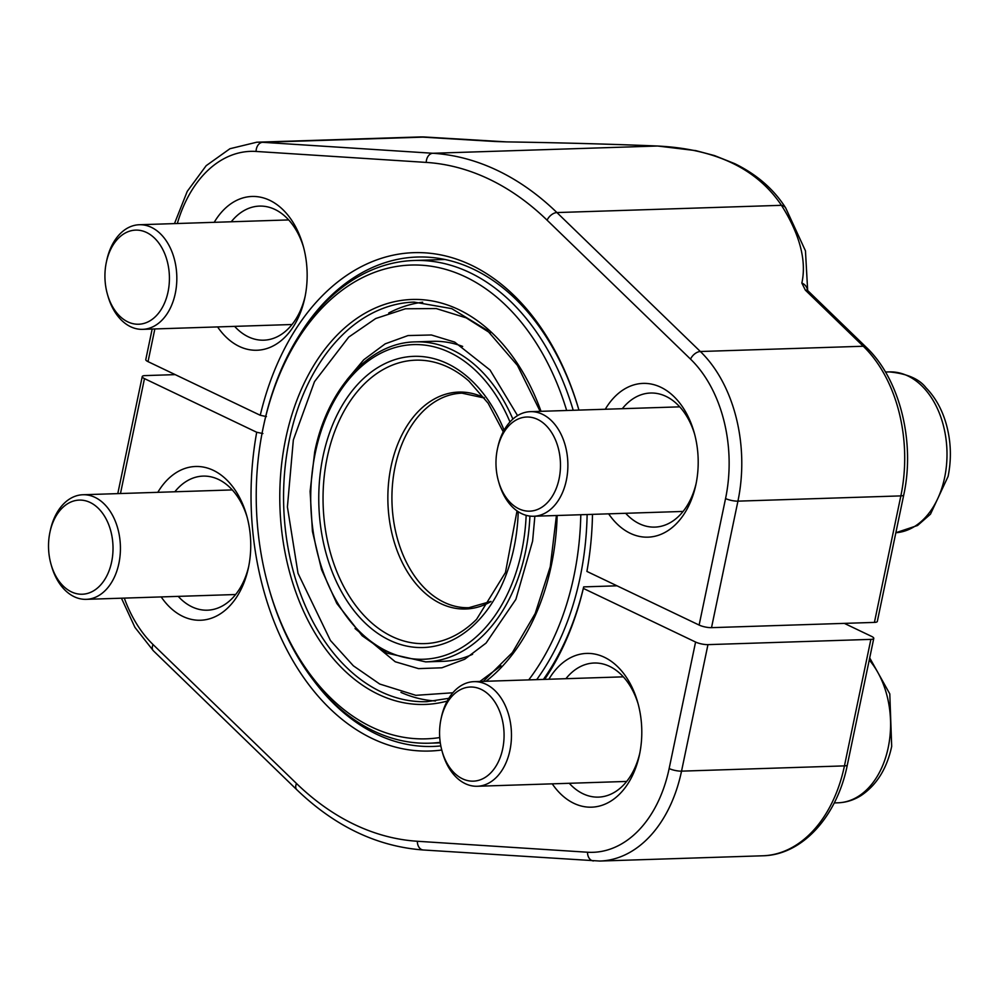 <?xml version="1.0" encoding="UTF-8"?>
<svg xmlns="http://www.w3.org/2000/svg" width="998" height="998" viewBox="0 0 998 998"><rect width="100%" height="100%" fill="white"/><g stroke="black" fill="none" stroke-linecap="round" stroke-linejoin="round"><path stroke-width="1.5" d="M587.123 514.531A241.479 165.281 88.2 0 1 580.1 577.505A241.479 165.281 88.2 0 1 536.687 679.638M440.218 742.337A241.479 165.281 88.2 0 1 429.589 743.186A241.479 165.281 88.2 0 1 269.385 589.93L268.949 588.396A237 162.225 -91.8 0 0 439.731 737.559M566.664 410.49A237 162.225 -91.8 0 0 409.055 265.131A237 162.225 -91.8 0 0 263.684 425.31L264.021 423.751A241.479 165.281 88.2 0 1 414.02 260.49A241.479 165.281 88.2 0 1 573.214 410.278M263.684 425.31A237 162.225 -91.8 0 0 263.173 427.68A237 162.225 -91.8 0 0 268.949 588.396M528.728 679.9A237 162.225 -91.8 0 0 580.799 514.743M422.665 302.219A199.887 136.813 -91.8 0 0 388.709 313.023M400.947 692.387A199.887 136.813 -91.8 0 0 435.527 700.983M462.673 346.418A160.092 109.58 -91.8 0 0 432.608 341.316L415.33 341.877A160.092 109.58 88.2 0 1 512.872 419.073M529.913 516.091A160.092 109.58 88.2 0 1 525.447 552.044A160.092 109.58 88.2 0 1 425.659 661.886L442.925 661.325A160.092 109.58 -91.8 0 0 472.59 654.301M49.9 532.408A47.093 32.235 -91.8 0 0 51.048 564.344A47.093 32.235 -91.8 0 0 101.247 584.267A47.093 32.235 -91.8 0 0 98.814 508.805A47.093 32.235 -91.8 0 0 50 531.934A47.093 32.235 -91.8 0 0 49.9 532.408M50 531.934L50.399 530.113A52.32 35.816 88.2 0 1 82.896 494.746A52.32 35.816 88.2 0 1 118.887 563.433A52.32 35.816 88.2 0 1 86.265 599.336A52.32 35.816 88.2 0 1 51.559 566.128L51.048 564.344M175.211 374.624L145.134 375.597A8.945 2.183 11.8 0 0 142.24 376.57A8.945 2.183 11.8 0 0 144.473 378.616L256.711 432.259L262.898 433.556M543.386 679.426A244.834 167.577 -91.8 0 0 583.668 586.886L583.343 588.396L695.581 642.038A8.945 2.183 11.8 0 0 707.956 644.633L870.88 639.381A8.945 2.183 11.8 0 0 873.774 638.408A8.945 2.183 11.8 0 0 871.528 636.362L844.345 623.376M583.343 588.396A249.3 170.646 88.2 0 1 544.634 679.389M441.752 750.009A249.3 170.646 88.2 0 1 256.711 432.259M548.875 679.251A76.921 52.645 88.2 0 1 637.672 702.243A76.921 52.645 88.2 0 1 639.543 754.401A76.921 52.645 88.2 0 1 639.381 755.174A76.921 52.645 88.2 0 1 552.243 783.842M157.821 492.326A76.921 52.645 88.2 0 1 246.618 515.317A76.921 52.645 88.2 0 1 248.49 567.475A76.921 52.645 88.2 0 1 248.327 568.249A76.921 52.645 88.2 0 1 161.189 596.916M583.668 586.886L617.014 585.814M311.863 678.116A244.834 167.577 -91.8 0 0 432.957 746.442A244.834 167.577 -91.8 0 0 440.817 745.918M247.105 517.064A67.078 45.908 -91.8 0 0 203.081 476.108A67.078 45.908 -91.8 0 0 174.837 491.777M178.218 596.367A67.078 45.908 -91.8 0 0 207.409 610.19A67.078 45.908 -91.8 0 0 248.702 566.477M638.159 703.989A67.078 45.908 -91.8 0 0 594.134 663.021A67.078 45.908 -91.8 0 0 565.891 678.702M569.272 783.293A67.078 45.908 -91.8 0 0 598.451 797.115A67.078 45.908 -91.8 0 0 639.743 753.403M874.423 622.403L900.857 495.894A131.025 89.683 -91.8 0 0 863.27 346.244L805.349 290.131A8.945 5.327 134.1 0 1 808.28 291.117L866.202 347.229C899.772 378.866 915.391 441.765 903.751 494.921L877.317 621.43A8.945 2.183 -168.2 0 1 874.423 622.403L711.512 627.655A8.945 2.183 -168.2 0 1 699.124 625.06L586.899 571.417A249.3 170.646 88.2 0 0 592.488 514.357M266.441 416.578L260.253 415.28L148.028 361.638A8.945 2.183 -168.2 0 1 145.783 359.592L152.17 329.028M260.253 415.28A249.3 170.646 88.2 0 1 415.63 252.619A249.3 170.646 88.2 0 1 578.927 410.091A244.834 167.577 -91.8 0 0 417.164 257.035A244.834 167.577 -91.8 0 0 300.735 333.008M214.221 222.317A76.921 52.645 88.2 0 1 303.03 245.321A76.921 52.645 88.2 0 1 304.739 298.252A76.921 52.645 88.2 0 1 217.601 326.92M605.275 409.242A76.921 52.645 88.2 0 1 694.084 432.246A76.921 52.645 88.2 0 1 695.781 485.165A76.921 52.645 88.2 0 1 608.655 513.845M807.419 290.181A8.945 8.084 12.5 0 0 801.843 283.058A330.887 139.296 24 0 0 781.446 205.314C756.833 168.637 715.479 148.864 657.395 146.02L432.882 153.268A348.801 238.747 88.2 0 1 556.921 212.562L700.359 351.508A131.025 89.683 88.2 0 1 737.934 501.146L711.512 627.655M625.671 513.296A67.078 45.908 -91.8 0 0 654.863 527.106A67.078 45.908 -91.8 0 0 696.155 483.394M694.558 433.98A67.078 45.908 -91.8 0 0 650.534 393.025A67.078 45.908 -91.8 0 0 622.303 408.693M234.617 326.371A67.078 45.908 -91.8 0 0 263.809 340.181A67.078 45.908 -91.8 0 0 305.101 296.481M303.504 247.067A67.078 45.908 -91.8 0 0 259.48 206.099A67.078 45.908 -91.8 0 0 231.249 221.768M494.359 141.479A8.945 6.512 -86.3 0 1 494.808 141.479L506.572 141.891A330.887 15.956 0.8 0 1 657.395 146.02A8.945 4.479 -87.6 0 1 657.67 146.02C610.851 144.099 560.502 142.726 506.572 141.891L425.635 137.05L262.711 142.302L432.882 153.268A8.945 6.512 -86.3 0 0 426.246 162.412L256.074 151.447A122.08 83.558 -91.8 0 0 177.332 223.515M440.954 719.333A47.093 32.235 -91.8 0 0 442.102 751.257A47.093 32.235 -91.8 0 0 492.301 771.192A47.093 32.235 -91.8 0 0 489.868 695.731A47.093 32.235 -91.8 0 0 441.054 718.859A47.093 32.235 -91.8 0 0 440.954 719.333M441.054 718.859L441.44 717.038A52.32 35.816 88.2 0 1 473.95 681.659A52.32 35.816 88.2 0 1 509.928 750.359A52.32 35.816 88.2 0 1 477.318 786.262A52.32 35.816 88.2 0 1 442.601 753.053L442.102 751.257M106.312 262.399A47.093 32.235 -91.8 0 0 107.447 294.335A47.093 32.235 -91.8 0 0 157.647 314.27A47.093 32.235 -91.8 0 0 155.214 238.809A47.093 32.235 -91.8 0 0 106.412 261.938A47.093 32.235 -91.8 0 0 106.312 262.399M106.412 261.938L106.798 260.116A52.32 35.816 88.2 0 1 139.308 224.737A52.32 35.816 88.2 0 1 175.286 293.437A52.32 35.816 88.2 0 1 142.677 329.34A52.32 35.816 88.2 0 1 107.959 296.119L107.447 294.335M497.353 449.325A47.093 32.235 -91.8 0 0 498.501 481.261A47.093 32.235 -91.8 0 0 548.7 501.196A47.093 32.235 -91.8 0 0 546.268 425.734A47.093 32.235 -91.8 0 0 497.453 448.851A47.093 32.235 -91.8 0 0 497.353 449.325M497.453 448.851L497.852 447.042A52.32 35.816 88.2 0 1 530.35 411.663A52.32 35.816 88.2 0 1 566.34 480.35A52.32 35.816 88.2 0 1 533.73 516.253A52.32 35.816 88.2 0 1 499.012 483.044L498.501 481.261M447.216 701.07A202.569 138.66 88.2 0 1 285.752 438.471A202.569 138.66 88.2 0 1 405.026 299.961A202.569 138.66 88.2 0 1 541.028 411.313M557.158 515.504A202.569 138.66 88.2 0 1 486.051 681.272M540.155 411.351L517.438 365.405L487.136 330.263L451.745 308.632L414.058 302.095A199.887 136.813 -91.8 0 0 289.457 439.245A199.887 136.813 -91.8 0 0 426.944 701.669L448.788 698.326M518.224 511.712A145.683 99.713 88.2 0 1 401.87 644.883A145.683 99.713 88.2 0 1 323.04 456.298A145.683 99.713 88.2 0 1 406.273 357.01A145.683 99.713 88.2 0 1 504.102 430.188M509.978 421.942A157.41 107.747 -91.8 0 0 404.327 345.483A157.41 107.747 -91.8 0 0 315.356 452.618A157.41 107.747 -91.8 0 0 399.562 656.11A157.41 107.747 -91.8 0 0 526.158 515.33M490.816 601.657A108.52 74.276 88.2 0 1 412.374 579.214A108.52 74.276 88.2 0 1 391.041 466.528A108.52 74.276 88.2 0 1 484.242 397.778M503.241 431.797L488.159 403.254L468.923 381.086A141.803 97.068 -91.8 0 0 327.207 457.458A141.803 97.068 -91.8 0 0 363.559 614.98A141.803 97.068 -91.8 0 0 476.595 619.296L505.462 572.503L517.026 510.901M484.429 398.027L461.974 393.162A107.322 73.465 -91.8 0 0 395.083 466.802A107.322 73.465 -91.8 0 0 468.898 607.695L490.991 601.395M873.774 638.408L847.339 764.917A8.945 2.183 11.8 0 1 844.445 765.89L681.534 771.142A131.025 89.683 88.2 0 1 599.86 861.049L762.784 855.785A131.025 89.683 -91.8 0 0 844.445 765.89L870.88 639.381M707.956 644.633L681.534 771.142A8.945 2.183 -168.2 0 1 669.147 768.547L695.581 642.038M144.473 378.616L120.471 493.523M124.301 598.101A122.08 83.558 -91.8 0 0 153.056 644.546L296.493 783.492A339.856 232.621 -91.8 0 0 417.351 841.264L587.523 852.23A122.08 83.558 -91.8 0 0 669.147 768.547M153.056 644.546A8.945 5.327 134.1 0 0 153.355 650.771L296.793 789.717C335.079 826.494 377.256 846.578 423.302 849.984L599.86 861.049M296.493 783.492A8.945 5.327 134.1 0 0 296.793 789.717M417.351 841.264A8.945 6.512 93.7 0 0 423.302 849.984M587.523 852.23A8.945 6.512 93.7 0 0 593.473 860.937M903.751 494.921A8.945 2.183 -168.2 0 1 900.857 495.894L737.934 501.146A8.945 2.183 11.8 0 1 725.558 498.551A122.08 83.558 -91.8 0 0 690.541 359.13L547.104 220.184A339.856 232.621 -91.8 0 0 426.246 162.412M866.202 347.229A8.945 5.327 134.1 0 0 863.27 346.244L700.359 351.508A8.945 5.327 -45.9 0 0 690.541 359.13M807.669 290.493L805.461 250.86L785.688 207.933A8.945 6.849 -32.4 0 0 781.446 205.314L556.921 212.562A8.945 5.327 -45.9 0 0 547.104 220.184M801.843 283.058L805.349 290.131M426.545 137.113A8.945 6.512 -86.3 0 0 426.084 137.063A8.945 6.512 -86.3 0 0 425.635 137.05A131.025 89.683 -91.8 0 0 419.696 136.951L256.773 142.215A131.025 89.683 88.2 0 1 262.711 142.302A8.945 6.512 -86.3 0 0 256.074 151.447M699.124 625.06L725.558 498.551M154.852 328.941L148.028 361.638M869.707 657.882L889.792 693.884L891.688 746.404C886.91 768.597 876.731 784.964 861.174 795.481C853.964 800.047 846.254 802.492 838.058 802.804A80.489 55.09 -91.8 0 0 888.22 747.577A80.489 55.09 -91.8 0 0 869.258 660.027M889.268 371.905C906.995 373.601 919.258 378.903 926.044 387.81C935.288 397.329 942.012 409.355 946.191 423.888C951.032 441.228 951.668 458.731 948.1 476.408L930.485 514.157L917.574 525.484L895.842 532.732A80.489 55.09 -91.8 0 0 944.632 477.58A80.489 55.09 -91.8 0 0 889.268 371.905L885.463 372.029M444.908 259.492L414.02 260.49M440.293 742.849L429.589 743.186M415.33 341.877C369.26 342.489 327.169 389.02 314.682 452.007L310.104 491.353L312.424 531.36L321.518 569.521L336.813 603.453L362.149 635.738L386.812 653.091L425.659 661.886M556.422 515.529L550.26 566.727L535.215 613.471L512.373 652.58L483.344 681.36M232.272 489.918L82.896 494.746M235.64 594.521L86.265 599.336M517.55 415.605L490.03 370.021L454.664 342.089L431.373 334.979L408.02 335.565L385.203 343.836L363.759 359.767L347.005 379.727M355.026 628.515L395.233 661.761L418.536 668.623L441.889 667.787L464.681 659.254L486.063 643.074L515.879 599.361L532.608 541.078L534.866 516.216M490.292 333.07L466.241 317.875L436.213 308.557L405.413 308.781L375.71 318.524L348.739 337.087L314.482 381.673L293.337 439.968L287.412 506.959L298.015 573.314L330.413 640.454L353.354 665.803L379.714 684.029L415.854 695.332L452.843 692.774M479.888 681.472L501.021 665.841M847.339 764.917C837.222 816.09 802.529 855.061 762.784 855.785M142.24 376.57L117.789 493.611M121.444 598.201L134.93 627.368L153.355 650.771M808.28 291.117L807.345 290.493M785.688 207.933C773.787 189.196 756.796 174.438 734.715 163.647L714.556 155.601L695.793 150.623L657.657 146.02M419.696 136.951L494.808 141.479M256.773 142.215L229.964 148.714L206.174 165.68L187.25 191.367L174.475 223.602M838.058 802.804L834.253 802.928M623.313 676.844L473.95 681.659M626.694 781.434L477.318 786.262M288.672 219.922L139.308 224.737M292.052 324.512L142.677 329.34M679.725 406.847L530.35 411.663M683.094 511.438L533.73 516.253"/></g></svg>
